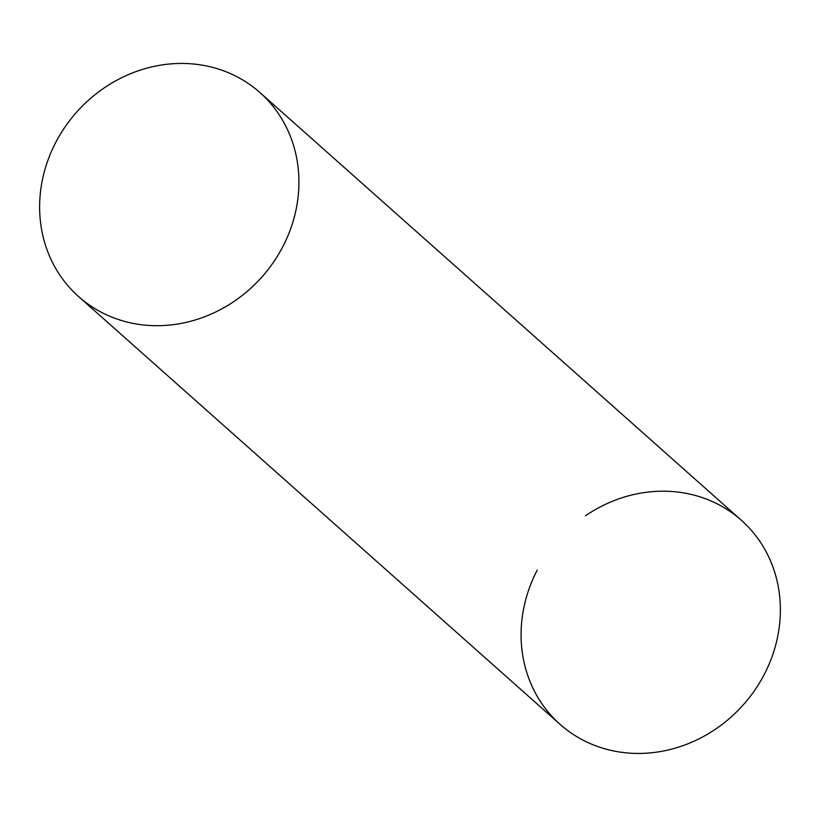 <?xml version="1.0" encoding="UTF-8"?>
<svg xmlns="http://www.w3.org/2000/svg" width="820" height="820" viewBox="0 0 820 820"><rect width="100%" height="100%" fill="white"/><g stroke="black" fill="none" stroke-linecap="round" stroke-linejoin="round"><path stroke-width="1.23" d="M585.572 515.718A136.479 124.004 131.6 0 1 741.372 520.29A136.479 124.004 131.6 0 1 764.25 674.47A136.479 124.004 131.6 0 1 588.094 742.623A136.479 124.004 131.6 0 1 537.202 570.166M78.628 296.604L560.08 724.347A136.479 124.004 -48.4 0 0 764.25 674.47A136.479 124.004 -48.4 0 0 741.372 520.29L259.919 92.537A136.479 124.004 -48.4 0 0 55.75 142.424A136.479 124.004 -48.4 0 0 78.628 296.604A136.479 124.004 -48.4 0 0 282.797 246.717A136.479 124.004 -48.4 0 0 259.919 92.537"/></g></svg>

